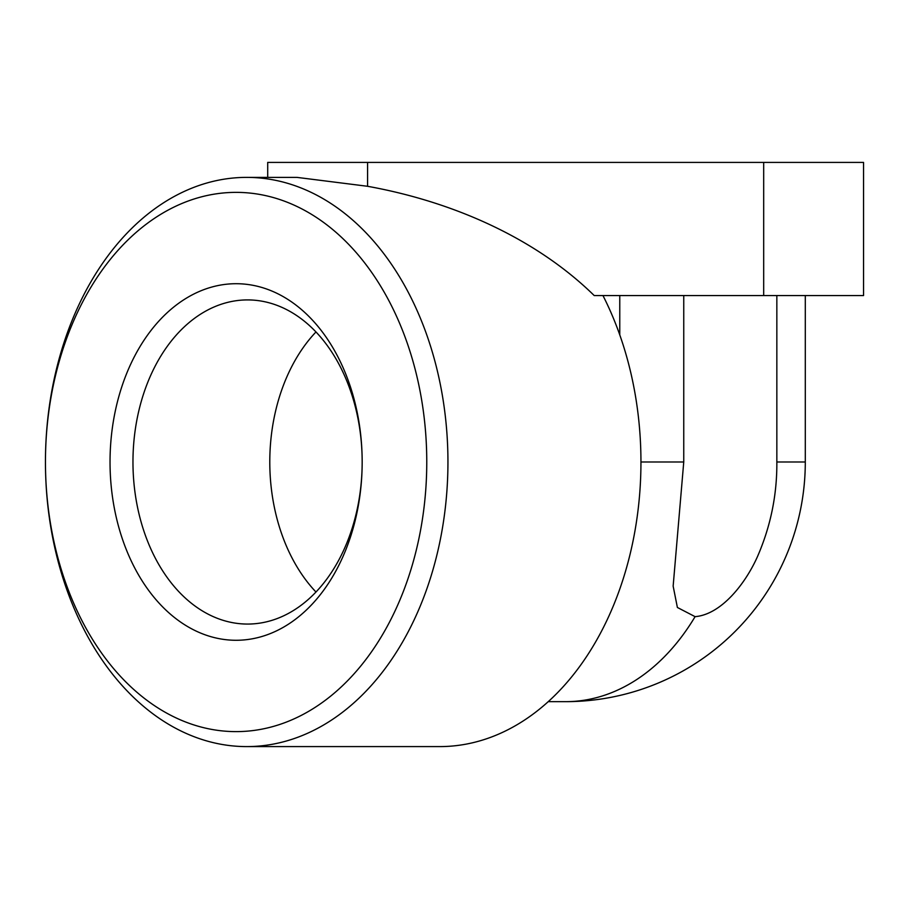 <?xml version="1.0" encoding="UTF-8"?>
<svg xmlns="http://www.w3.org/2000/svg" width="909" height="909" viewBox="0 0 909 909"><rect width="100%" height="100%" fill="white"/><g stroke="black" fill="none" stroke-linecap="round" stroke-linejoin="round"><path stroke-width="1.36" d="M776.843 295.55L776.843 461.988C777.104 494.689 770.696 526.129 757.595 556.331C745.539 583.578 721.314 614.507 695.09 616.654C721.314 614.507 745.539 583.578 757.595 556.331C770.696 526.129 777.104 494.689 776.843 461.988L805.294 461.988L805.294 295.55M236.101 192.367A269.621 190.651 -90 0 0 45.45 461.988A269.621 190.651 -90 0 0 236.101 731.62A269.621 190.651 -90 0 0 426.764 461.988A269.621 190.651 -90 0 0 236.101 192.367M45.45 461.988A284.608 201.241 90 0 1 246.691 177.38A284.608 201.241 90 0 1 447.944 461.988A284.608 201.241 90 0 1 246.691 746.596A284.608 201.241 90 0 1 45.45 461.988M246.691 746.596L439.706 746.596A284.608 201.241 -90 0 0 640.947 461.988A284.608 201.241 -90 0 0 602.951 295.55M247.566 624.063A162.075 114.602 90 0 1 132.964 461.988A162.075 114.602 90 0 1 247.566 299.913A162.075 114.602 90 0 1 362.168 461.988A162.075 114.602 90 0 1 247.566 624.063M315.98 592.02A162.075 114.602 90 0 1 315.98 331.955M236.101 640.277A178.278 126.067 90 0 1 110.034 461.988A178.278 126.067 90 0 1 236.101 283.71A178.278 126.067 90 0 1 362.168 461.988A178.278 126.067 90 0 1 236.101 640.277M246.691 177.38L296.959 177.38L367.577 186.288A402.494 284.608 180 0 1 594.202 295.55L863.55 295.55L863.55 162.404L763.685 162.404L763.685 295.55M267.712 162.404L267.712 177.38L267.712 162.404L763.685 162.404M805.294 461.988A239.669 239.669 0 0 1 565.625 701.657A239.669 169.472 90 0 0 695.09 616.654L677.387 607.473L673.149 586.123L683.75 461.988L683.75 295.55M619.768 295.55L619.768 334.887M683.75 461.988L640.947 461.988M367.577 162.404L367.577 186.288M565.625 701.657L548.241 701.657"/></g></svg>
